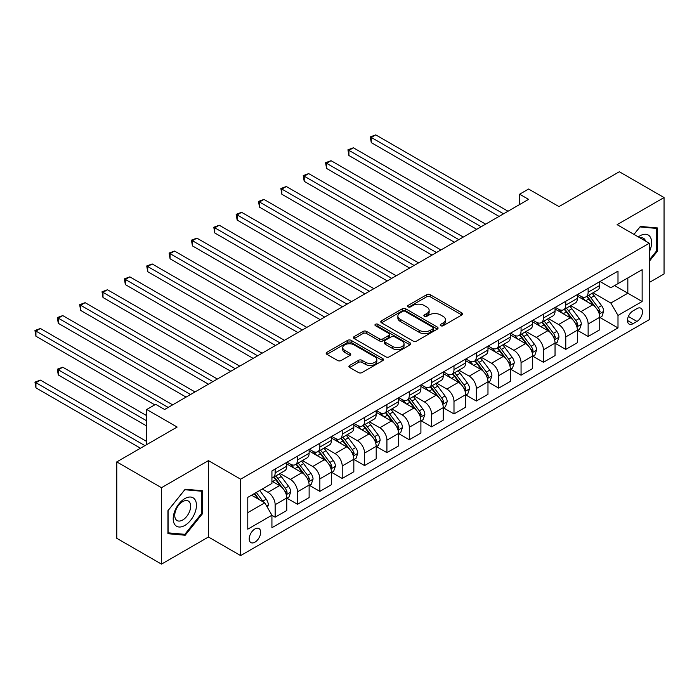 <?xml version="1.0" encoding="UTF-8"?>
<svg xmlns="http://www.w3.org/2000/svg" width="699" height="699" viewBox="0 0 699 699"><rect width="100%" height="100%" fill="white"/><g stroke="black" fill="none" stroke-linecap="round" stroke-linejoin="round"><path stroke-width="1.05" d="M440.719 325.725A1.739 1.005 0 0 0 443.175 325.725L461.829 314.961A2.481 1.433 0 0 0 462.555 313.947A2.481 1.433 0 0 0 461.829 312.934L430.226 294.69A2.481 1.433 0 0 0 426.722 294.69L408.067 305.454A1.739 1.005 0 0 0 407.561 306.171A1.739 1.005 0 0 0 408.067 306.878A1.739 1.005 0 0 0 410.523 306.878L412.934 305.48A7.942 4.587 0 0 1 424.171 305.48L426.809 307.001A7.942 4.587 0 0 1 429.134 310.242A7.942 4.587 0 0 1 426.809 313.493L424.389 314.882A1.739 1.005 0 0 0 423.882 315.59A1.739 1.005 0 0 0 424.389 316.306A1.739 1.005 0 0 0 426.853 316.306L429.265 314.908A7.942 4.587 0 0 1 440.501 314.908L443.131 316.429A7.942 4.587 0 0 1 445.455 319.67A7.942 4.587 0 0 1 443.131 322.912L440.719 324.31A1.739 1.005 0 0 0 440.213 325.018A1.739 1.005 0 0 0 440.719 325.725L440.719 324.31M254.934 542.179A8.091 4.675 120 0 0 260.22 535.05A8.091 4.675 120 0 0 258.979 528.558A8.091 4.675 120 0 0 254.934 528.96A8.091 4.675 120 0 0 249.648 536.098A8.091 4.675 120 0 0 250.889 542.581A8.091 4.675 120 0 0 254.934 542.179M349.649 365.437A2.481 1.433 0 0 0 348.923 366.451A2.481 1.433 0 0 0 349.649 367.464L358.517 372.576A2.481 1.433 0 0 0 362.03 372.576L382.746 360.623A2.481 1.433 0 0 0 383.471 359.609A2.481 1.433 0 0 0 382.746 358.596L351.143 340.352A2.481 1.433 0 0 0 347.63 340.352L326.914 352.305A2.481 1.433 0 0 0 326.188 353.318A2.481 1.433 0 0 0 326.914 354.332L337.626 360.518A2.481 1.433 0 0 0 341.138 360.518L349.998 355.398A2.481 1.433 0 0 0 350.732 354.384A2.481 1.433 0 0 0 349.998 353.371L344.694 350.304A6.641 3.836 0 0 1 342.746 347.595A6.641 3.836 0 0 1 346.844 344.057A6.641 3.836 0 0 1 354.087 344.887L374.882 356.892A6.641 3.836 0 0 1 376.831 359.609A6.641 3.836 0 0 1 372.733 363.148A6.641 3.836 0 0 1 365.498 362.318L362.03 360.317A2.481 1.433 0 0 0 358.517 360.317L349.649 365.437L349.649 367.464M649.292 282.483L664.05 273.964L664.05 197.555L619.34 171.744L558.973 206.589L528.575 189.036L519.628 194.2L528.575 199.364L164.615 409.492L155.676 404.328L146.729 409.492L146.729 444.599M161.486 487.71L161.486 564.119L208.433 537.015L208.433 460.606L161.486 487.71L116.777 461.899L177.135 427.045L146.729 409.492M208.433 460.606L240.622 479.191L649.292 243.243L649.292 319.661L240.622 555.6L240.622 479.191M664.05 197.555L617.103 224.659L649.292 243.243M413.109 341.06A2.481 1.433 0 0 0 416.621 341.06L437.338 329.098A2.481 1.433 0 0 0 438.063 328.084A2.481 1.433 0 0 0 437.338 327.071L405.743 308.827A2.481 1.433 0 0 0 402.231 308.827L381.514 320.789A2.481 1.433 0 0 0 380.789 321.802A2.481 1.433 0 0 0 381.514 322.816L413.109 341.06M376.149 326.101A1.739 1.005 0 0 1 377.914 326.346L377.914 324.284L410.042 342.833A2.481 1.433 0 0 1 410.767 343.847A2.481 1.433 0 0 1 410.042 344.86L389.326 356.822A2.481 1.433 0 0 1 385.813 356.822L354.218 338.578L354.218 336.551A2.481 1.433 0 0 0 353.484 337.565A2.481 1.433 0 0 0 354.218 338.578M354.218 336.551L363.078 331.431A2.481 1.433 0 0 1 366.591 331.431L379.408 338.832A2.481 1.433 0 0 0 382.921 338.832L388.801 335.433A2.481 1.433 0 0 0 389.526 334.419A2.481 1.433 0 0 0 388.801 333.406L375.459 325.699A1.739 1.005 0 0 1 374.944 324.991A1.739 1.005 0 0 1 376.018 324.065A1.739 1.005 0 0 1 377.914 324.284M161.486 564.119L116.777 538.309L116.777 461.899M636.955 308.608L633.023 310.88A7.838 4.526 120 0 0 627.894 317.792A7.838 4.526 120 0 0 629.1 324.074A7.838 4.526 120 0 0 633.023 323.689L636.955 321.418A7.838 4.526 120 0 0 642.075 314.506A7.838 4.526 120 0 0 640.878 308.224A7.838 4.526 120 0 0 636.955 308.608M600.022 281.505L610.839 287.752L617.995 283.619L617.995 271.125L271.928 470.934L271.928 483.428L247.778 497.365L247.778 529.169L271.928 515.224L271.928 527.719L617.995 327.918L617.995 315.424L610.839 303.034L593.058 292.767M617.995 283.619L642.145 269.683L642.145 301.487L617.995 315.424M208.433 537.015L240.622 555.6M519.628 194.2L519.628 204.527M614.596 285.585L627.833 293.222L627.833 277.94L642.145 269.683M610.839 303.034L627.833 293.222L642.145 301.487M247.778 512.647L264.772 502.834L251.535 495.198M271.928 515.329L275.144 517.19L275.144 504.695A10.118 5.845 -120 0 0 267.988 492.306L262.265 489.003M275.144 517.19L286.765 510.48L286.765 497.985A10.118 5.845 -120 0 0 279.617 485.595L271.928 481.157M287.036 498.238L297.503 504.285L297.503 491.79A10.118 5.845 -120 0 0 290.347 479.4L280.072 473.468M297.503 504.285L309.124 497.574L309.124 485.08A10.118 5.845 -120 0 0 301.968 472.69L286.765 463.909M309.395 485.333L319.854 491.38L319.854 478.885A10.118 5.845 -120 0 0 312.698 466.486L302.431 460.562M319.854 491.38L331.483 484.66L331.483 472.166A10.118 5.845 -120 0 0 324.327 459.776L309.124 451.004M331.745 472.428L342.213 478.466L342.213 465.971A10.118 5.845 -120 0 0 335.057 453.581L324.79 447.657M342.213 478.466L353.834 471.755L353.834 459.26A10.118 5.845 -120 0 0 346.687 446.871L331.483 438.098M354.105 459.523L364.572 465.56L364.572 453.066A10.118 5.845 -120 0 0 357.416 440.676L347.141 434.743M364.572 465.56L376.193 458.85L376.193 446.355A10.118 5.845 -120 0 0 369.037 433.965L353.834 425.184M376.464 446.617L386.923 452.655L386.923 440.16A10.118 5.845 -120 0 0 379.767 427.771L369.5 421.838M386.923 452.655L398.552 445.945L398.552 433.45A10.118 5.845 -120 0 0 391.396 421.06L376.193 412.279M398.814 433.703L409.282 439.75L409.282 427.255A10.118 5.845 -120 0 0 402.126 414.865L391.851 408.932M409.282 439.75L420.903 433.039L420.903 420.545A10.118 5.845 -120 0 0 413.756 408.146L398.552 399.374M421.174 420.798L431.632 426.844L431.632 414.35A10.118 5.845 -120 0 0 424.485 401.951L414.21 396.027M431.632 426.844L443.262 420.125L443.262 407.631A10.118 5.845 -120 0 0 436.106 395.241L420.903 386.468M443.533 407.893L453.992 413.93L453.992 401.436A10.118 5.845 -120 0 0 446.836 389.046L436.569 383.113M453.992 413.93L465.621 407.22L465.621 394.725A10.118 5.845 -120 0 0 458.465 382.336L443.262 373.563M465.884 394.987L476.351 401.025L476.351 388.53A10.118 5.845 -120 0 0 469.195 376.141L458.92 370.208M476.351 401.025L487.972 394.315L487.972 381.82A10.118 5.845 -120 0 0 480.816 369.43L465.621 360.649M488.243 382.082L498.702 388.12L498.702 375.625A10.118 5.845 -120 0 0 491.554 363.235L481.279 357.303M498.702 388.12L510.331 381.409L510.331 368.915A10.118 5.845 -120 0 0 503.175 356.525L487.972 347.744M510.602 369.168L521.061 375.214L521.061 362.72A10.118 5.845 -120 0 0 513.905 350.33L503.638 344.397M521.061 375.214L532.682 368.495L532.682 356.009A10.118 5.845 -120 0 0 525.534 343.611L510.331 334.838M532.953 356.263L543.42 362.3L543.42 349.806A10.118 5.845 -120 0 0 536.264 337.416L525.989 331.492M543.42 362.3L555.041 355.59L555.041 343.095A10.118 5.845 -120 0 0 547.885 330.706L532.682 321.933M555.312 343.358L565.771 349.395L565.771 336.901A10.118 5.845 -120 0 0 558.615 324.511L548.348 318.578M565.771 349.395L577.4 342.685L577.4 330.19A10.118 5.845 -120 0 0 570.244 317.8L555.041 309.019M577.662 330.452L588.13 336.49L588.13 323.995A10.118 5.845 -120 0 0 580.974 311.605L570.707 305.673M588.13 336.49L599.751 329.779L599.751 317.285A10.118 5.845 -120 0 0 592.603 304.895L577.4 296.114M577.662 294.41L580.974 296.324A10.118 5.845 -120 0 0 586.033 296.822A10.118 5.845 -120 0 0 588.13 292.191L588.13 288.372M555.312 307.315L558.615 309.229A10.118 5.845 -120 0 0 563.674 309.727A10.118 5.845 -120 0 0 565.771 305.096L565.771 301.278M532.953 320.229L536.264 322.134A10.118 5.845 -120 0 0 541.323 322.641A10.118 5.845 -120 0 0 543.42 318.01L543.42 314.183M510.593 333.135L513.905 335.039A10.118 5.845 -120 0 0 518.964 335.546A10.118 5.845 -120 0 0 521.061 330.915L521.061 327.097M488.243 346.04L491.554 347.953A10.118 5.845 -120 0 0 496.613 348.452A10.118 5.845 -120 0 0 498.702 343.821L498.702 340.002M465.884 358.945L469.195 360.859A10.118 5.845 -120 0 0 474.254 361.357A10.118 5.845 -120 0 0 476.351 356.726L476.351 352.908M443.533 371.851L446.836 373.764A10.118 5.845 -120 0 0 451.895 374.262A10.118 5.845 -120 0 0 453.992 369.631L453.992 365.813M421.174 384.765L424.485 386.669A10.118 5.845 -120 0 0 429.544 387.176A10.118 5.845 -120 0 0 431.632 382.545L431.632 378.718M398.814 397.67L402.126 399.583A10.118 5.845 -120 0 0 407.185 400.081A10.118 5.845 -120 0 0 409.282 395.451L409.282 391.632M376.464 410.575L379.767 412.489A10.118 5.845 -120 0 0 384.826 412.987A10.118 5.845 -120 0 0 386.923 408.356L386.923 404.538M354.105 423.48L357.416 425.394A10.118 5.845 -120 0 0 362.475 425.892A10.118 5.845 -120 0 0 364.572 421.261L364.572 417.443M331.745 436.394L335.057 438.299A10.118 5.845 -120 0 0 340.116 438.806A10.118 5.845 -120 0 0 342.213 434.166L342.213 430.348M309.395 449.3L312.698 451.204A10.118 5.845 -120 0 0 317.757 451.711A10.118 5.845 -120 0 0 319.854 447.08L319.854 443.253M287.036 462.205L290.347 464.119A10.118 5.845 -120 0 0 295.406 464.617A10.118 5.845 -120 0 0 297.503 459.986L297.503 456.167M600.022 317.538L617.995 327.918M586.033 296.822L597.662 290.111A10.118 5.845 -120 0 0 599.751 285.48L599.751 281.662M563.674 309.727L575.303 303.017A10.118 5.845 -120 0 0 577.4 298.386L577.4 294.567M541.323 322.641L552.944 315.922A10.118 5.845 -120 0 0 555.041 311.291L555.041 307.473M518.964 335.546L530.593 328.836A10.118 5.845 -120 0 0 532.682 324.205L532.682 320.378M496.613 348.452L508.234 341.741A10.118 5.845 -120 0 0 510.331 337.11L510.331 333.292M474.254 361.357L485.875 354.646A10.118 5.845 -120 0 0 487.972 350.016L487.972 346.197M451.895 374.262L463.524 367.552A10.118 5.845 -120 0 0 465.621 362.921L465.621 359.103M429.544 387.176L441.165 380.466A10.118 5.845 -120 0 0 443.262 375.826L443.262 372.008M407.185 400.081L418.806 393.371A10.118 5.845 -120 0 0 420.903 388.74L420.903 384.913M384.826 412.987L396.455 406.276A10.118 5.845 -120 0 0 398.552 401.645L398.552 397.827M362.475 425.892L374.096 419.182A10.118 5.845 -120 0 0 376.193 414.551L376.193 410.732M340.116 438.806L351.746 432.087A10.118 5.845 -120 0 0 353.834 427.456L353.834 423.638M317.757 451.711L329.386 445.001A10.118 5.845 -120 0 0 331.483 440.37L331.483 436.543M295.406 464.617L307.027 457.906A10.118 5.845 -120 0 0 309.124 453.275L309.124 449.448M271.928 477.933A10.118 5.845 -120 0 0 273.047 477.522L284.676 470.811A10.118 5.845 -120 0 0 286.765 466.181L286.765 462.362M273.047 477.522A10.118 5.845 -120 0 0 275.144 472.891L275.144 469.073M264.772 502.834L271.928 515.224M649.292 261.33L657.61 250.985L657.61 227.97L640.354 226.432L633.958 234.392M167.926 533.704L185.183 535.242L202.439 513.774L202.439 490.759L185.183 489.221L167.926 510.689L167.926 533.704M656.719 250.469L657.61 250.985M201.548 513.258L202.439 513.774M183.356 534.193L185.183 535.242M441.41 325.97L443.131 324.983A7.942 4.587 0 0 0 445.455 321.741L445.455 319.67M429.134 310.242L429.134 312.313A7.942 4.587 0 0 1 426.809 315.555L425.088 316.551M461.794 314.978L430.226 296.752A2.481 1.433 0 0 0 426.722 296.752L408.758 307.123M437.303 329.115L405.743 310.889A2.481 1.433 0 0 0 402.231 310.889L381.549 322.833M432.952 328.792A1.739 1.005 0 0 0 433.459 328.084A1.739 1.005 0 0 0 432.952 327.377L405.21 311.361A1.739 1.005 0 0 0 402.755 311.361L400.212 312.829A7.942 4.587 0 0 0 397.88 316.07A7.942 4.587 0 0 0 400.212 319.321L419.173 330.26A7.942 4.587 0 0 0 430.401 330.26L432.952 328.792L432.952 330.863A1.739 1.005 0 0 0 433.459 330.146L433.459 328.084M397.88 316.07L397.88 318.141A7.942 4.587 0 0 0 400.212 321.383L400.212 319.321M432.952 330.863L430.401 332.331A7.942 4.587 0 0 1 419.173 332.331L400.212 321.383M354.244 338.596L363.078 333.493L363.078 331.431M389.526 334.419L389.526 336.481A2.481 1.433 0 0 1 388.801 337.495L382.921 340.894A2.481 1.433 0 0 1 379.408 340.894L366.591 333.493A2.481 1.433 0 0 0 363.078 333.493M377.914 326.346L410.007 344.878M392.707 346.503A6.641 3.836 0 0 0 399.942 347.333A6.641 3.836 0 0 0 404.039 343.794A6.641 3.836 0 0 0 402.1 341.086L394.769 336.848A2.481 1.433 0 0 0 391.257 336.848L385.376 340.247A2.481 1.433 0 0 0 384.651 341.261A2.481 1.433 0 0 0 385.376 342.274L392.707 346.503L392.707 348.574A6.641 3.836 0 0 0 399.942 349.404A6.641 3.836 0 0 0 404.039 345.856L404.039 343.794M384.651 341.261L384.651 343.323A2.481 1.433 0 0 0 385.376 344.336L385.376 342.274M392.707 348.574L385.376 344.336M376.831 359.609L376.831 361.671A6.641 3.836 0 0 1 372.733 365.21A6.641 3.836 0 0 1 365.498 364.38L362.03 362.379A2.481 1.433 0 0 0 358.517 362.379L349.683 367.482M342.746 347.595L342.746 349.657A6.641 3.836 0 0 0 344.694 352.375L344.694 350.304M349.998 353.371L349.998 355.398L344.694 352.375M382.711 360.64L351.143 342.414A2.481 1.433 0 0 0 347.63 342.414L326.949 354.358M599.751 317.696L601.9 316.455L603.691 311.291A6.702 3.871 -120 0 0 601.551 305.585L594.237 295.834A19.345 11.175 -120 0 0 592.132 293.3M584.862 300.421A19.345 11.175 -120 0 0 580.904 296.28M599.139 313.589L600.065 311.579A6.702 3.871 -120 0 0 598.152 307.551L590.847 297.791A19.345 11.175 -120 0 0 588.733 295.266M586.933 296.306A16.06 9.27 60 0 1 589.572 299.303L595.749 307.56M371.274 194.252L454.35 242.212L326.564 168.442L326.564 163.278L331.038 160.691L463.288 237.048M586.583 296.507A19.345 11.175 60 0 1 588.698 299.032L593.556 305.515M503.533 213.815L371.274 137.458L375.747 134.881L508.007 211.238M499.06 216.402L371.274 142.622L371.274 137.458L370.295 136.89L375.747 134.881M371.274 142.622L370.295 136.89M577.4 330.601L579.541 329.369L581.332 324.205A6.702 3.871 -120 0 0 579.191 318.491L571.887 308.74A19.345 11.175 -120 0 0 569.772 306.214M562.503 313.335A19.345 11.175 -120 0 0 558.545 309.185M576.789 326.503L577.715 324.485A6.702 3.871 -120 0 0 575.793 320.457L568.488 310.697A19.345 11.175 -120 0 0 566.373 308.172M564.574 309.211A16.06 9.27 60 0 1 567.212 312.208L573.398 320.465M348.915 207.157L431.991 255.126L304.205 181.347L304.205 176.183L308.678 173.597L440.938 249.962M564.233 309.412A19.345 11.175 60 0 1 566.339 311.937L571.197 318.429M555.041 343.515L557.19 342.274L558.973 337.11A6.702 3.871 -120 0 0 556.841 331.405L549.528 321.645A19.345 11.175 -120 0 0 547.422 319.12M540.152 326.241A19.345 11.175 -120 0 0 536.185 322.09M554.429 339.408L555.356 337.399A6.702 3.871 -120 0 0 553.442 333.362L546.129 323.611A19.345 11.175 -120 0 0 544.023 321.077M542.223 322.117A16.06 9.27 60 0 1 544.853 325.114L551.039 333.371M326.564 220.071L409.64 268.032L281.854 194.252L281.854 189.088L286.319 186.511L418.579 262.868M541.874 322.318A19.345 11.175 60 0 1 543.988 324.852L548.846 331.335M532.682 356.42L534.831 355.179L536.622 350.016A6.702 3.871 -120 0 0 534.482 344.31L527.177 334.55A19.345 11.175 -120 0 0 525.063 332.025M517.793 339.146A19.345 11.175 -120 0 0 513.835 335.004M532.079 352.313L533.005 350.304A6.702 3.871 -120 0 0 531.083 346.267L523.778 336.516A19.345 11.175 -120 0 0 521.664 333.991M519.864 335.031A16.06 9.27 60 0 1 522.503 338.028L528.68 346.276M304.205 232.977L387.281 280.937L259.495 207.157L259.495 201.994L263.969 199.416L396.228 275.773M519.514 335.223A19.345 11.175 60 0 1 521.629 337.757L526.487 344.24M481.174 226.729L348.915 150.364L353.388 147.786L485.648 224.143M476.709 229.307L348.915 155.528L348.915 150.364L347.936 149.796L353.388 147.786M348.915 155.528L347.936 149.796M458.824 239.635L325.577 162.71L331.038 160.691M326.564 168.442L325.577 162.71M436.464 252.54L303.226 175.615L308.678 173.597M304.205 181.347L303.226 175.615M510.331 369.325L512.472 368.085L514.263 362.921A6.702 3.871 -120 0 0 512.122 357.215L504.818 347.464A19.345 11.175 -120 0 0 502.703 344.93M495.434 352.051A19.345 11.175 -120 0 0 491.476 347.91M509.72 365.219L510.646 363.209A6.702 3.871 -120 0 0 508.723 359.181L501.419 349.421A19.345 11.175 -120 0 0 499.304 346.896M497.505 347.936A16.06 9.27 60 0 1 500.143 350.933L506.329 359.19M281.854 245.882L364.922 293.842L237.136 220.063L237.136 214.908L241.609 212.321L373.869 288.678M497.164 348.137A19.345 11.175 60 0 1 499.269 350.662L504.128 357.145M414.105 265.445L280.867 188.52L286.319 186.511M281.854 194.252L280.867 188.52M649.292 251.92A16.444 9.489 120 0 0 650.061 236.716A16.444 9.489 120 0 0 638.327 236.917M645.535 241.076A11.254 6.501 120 0 0 644.766 239.442A11.254 6.501 120 0 0 643.508 238.272A11.254 6.501 120 0 0 640.066 237.913M639.961 226.922L656.719 228.433L656.719 250.731L649.292 259.967M655.61 227.795L656.719 228.433M633.993 234.41L639.996 226.939M184.824 498.605A16.444 9.489 120 0 0 173.203 518.737A16.444 9.489 120 0 0 184.824 525.447A16.444 9.489 120 0 0 196.454 505.316A16.444 9.489 120 0 0 184.824 498.605M182.71 501.611A11.254 6.501 120 0 0 175.353 511.537A11.254 6.501 120 0 0 177.083 520.554A11.254 6.501 120 0 0 182.71 519.995A11.254 6.501 120 0 0 190.058 510.078A11.254 6.501 120 0 0 188.337 501.061A11.254 6.501 120 0 0 182.71 501.611M201.548 513.52L184.824 534.324L168.101 532.83L168.101 510.532L184.824 489.728L201.548 491.222L201.548 513.52M200.438 490.584L201.548 491.222M487.972 382.231L490.121 380.99L491.904 375.826A6.702 3.871 -120 0 0 489.772 370.121L482.459 360.369A19.345 11.175 -120 0 0 480.353 357.836M473.083 364.965A19.345 11.175 -120 0 0 469.116 360.815M487.36 378.124L488.286 376.114A6.702 3.871 -120 0 0 486.373 372.086L479.06 362.327A19.345 11.175 -120 0 0 476.954 359.802M475.154 360.841A16.06 9.27 60 0 1 477.784 363.838L483.97 372.095M259.495 258.787L342.571 306.747L214.785 232.977L214.785 227.813L219.25 225.227L351.51 301.592M474.804 361.042A19.345 11.175 60 0 1 476.919 363.567L481.777 370.051M465.621 395.136L467.762 393.904L469.553 388.74A6.702 3.871 -120 0 0 467.413 383.026L460.108 373.275A19.345 11.175 -120 0 0 457.994 370.75M450.724 377.871A19.345 11.175 -120 0 0 446.766 373.72M465.01 391.038L465.936 389.02A6.702 3.871 -120 0 0 464.014 384.992L456.709 375.241A19.345 11.175 -120 0 0 454.595 372.707M452.795 373.747A16.06 9.27 60 0 1 455.433 376.744L461.62 385M237.136 271.693L320.212 319.661L192.426 245.882L192.426 240.718L196.9 238.141L329.159 314.498M452.445 373.948A19.345 11.175 60 0 1 454.56 376.473L459.418 382.965M443.262 408.05L445.412 406.809L447.194 401.645A6.702 3.871 -120 0 0 445.053 395.94L437.749 386.18A19.345 11.175 -120 0 0 435.634 383.655M428.373 390.776A19.345 11.175 -120 0 0 424.407 386.626M442.65 403.943L443.577 401.934A6.702 3.871 -120 0 0 441.654 397.897L434.35 388.146A19.345 11.175 -120 0 0 432.235 385.612M430.435 386.652A16.06 9.27 60 0 1 433.074 389.649L439.26 397.906M214.785 284.607L297.853 332.567L170.067 258.787L170.067 253.623L174.54 251.046L306.8 327.403M430.095 386.853A19.345 11.175 60 0 1 432.2 389.387L437.058 395.87M420.903 420.955L423.052 419.715L424.843 414.551A6.702 3.871 -120 0 0 422.703 408.845L415.389 399.085A19.345 11.175 -120 0 0 413.284 396.56M406.014 403.681A19.345 11.175 -120 0 0 402.056 399.54M420.291 416.849L421.217 414.839A6.702 3.871 -120 0 0 419.304 410.802L411.991 401.051A19.345 11.175 -120 0 0 409.885 398.526M408.085 399.566A16.06 9.27 60 0 1 410.715 402.563L416.901 410.811M192.426 297.512L275.502 345.472L147.716 271.693L147.716 266.529L152.181 263.951L284.441 340.308M407.735 399.758A19.345 11.175 60 0 1 409.85 402.292L414.708 408.775M398.552 433.861L400.693 432.62L402.484 427.456A6.702 3.871 -120 0 0 400.344 421.75L393.039 411.999A19.345 11.175 -120 0 0 390.924 409.465M383.655 416.587A19.345 11.175 -120 0 0 379.697 412.445M397.941 429.754L398.867 427.744A6.702 3.871 -120 0 0 396.945 423.716L389.64 413.957A19.345 11.175 -120 0 0 387.526 411.431M385.726 412.471A16.06 9.27 60 0 1 388.364 415.468L394.551 423.725M170.067 310.417L253.143 358.377L125.357 284.607L125.357 279.443L129.831 276.856L262.09 353.213M385.385 412.672A19.345 11.175 60 0 1 387.491 415.197L392.349 421.68M391.755 278.359L258.508 201.426L263.969 199.416M259.495 207.157L258.508 201.426M369.395 291.265L236.157 214.34L241.609 212.321M237.136 220.063L236.157 214.34M347.045 304.17L213.798 227.245L219.25 225.227M214.785 232.977L213.798 227.245M324.686 317.075L191.439 240.15L196.9 238.141M192.426 245.882L191.439 240.15M302.326 329.98L169.088 253.055L174.54 251.046M170.067 258.787L169.088 253.055M376.193 446.766L378.342 445.534L380.125 440.37A6.702 3.871 -120 0 0 377.984 434.656L370.68 424.905A19.345 11.175 -120 0 0 368.565 422.379M361.304 429.501A19.345 11.175 -120 0 0 357.338 425.35M375.581 442.659L376.508 440.65A6.702 3.871 -120 0 0 374.594 436.622L367.281 426.862A19.345 11.175 -120 0 0 365.175 424.337M363.366 425.376A16.06 9.27 60 0 1 366.005 428.373L372.191 436.63M147.716 323.322L230.792 371.291L102.998 297.512L102.998 292.348L107.471 289.762L239.731 366.127M363.026 425.577A19.345 11.175 60 0 1 365.14 428.103L369.998 434.586M279.976 342.894L146.729 265.961L152.181 263.951M147.716 271.693L146.729 265.961M353.834 459.68L355.983 458.439L357.774 453.275A6.702 3.871 -120 0 0 355.634 447.57L348.32 437.81A19.345 11.175 -120 0 0 346.215 435.285M338.945 442.406A19.345 11.175 -120 0 0 334.987 438.256M353.222 455.573L354.148 453.555A6.702 3.871 -120 0 0 352.235 449.527L344.93 439.776A19.345 11.175 -120 0 0 342.816 437.242M341.016 438.282A16.06 9.27 60 0 1 343.655 441.279L349.832 449.536M125.357 336.228L208.433 384.197L80.647 310.417L80.647 305.253L85.121 302.676L217.372 379.033M340.666 438.483A19.345 11.175 60 0 1 342.781 441.008L347.639 447.5M257.616 355.8L124.378 278.875L129.831 276.856M125.357 284.607L124.378 278.875M331.483 472.585L333.624 471.344L335.415 466.181A6.702 3.871 -120 0 0 333.274 460.475L325.97 450.715A19.345 11.175 -120 0 0 323.855 448.19M316.586 455.311A19.345 11.175 -120 0 0 312.628 451.17M330.872 468.479L331.798 466.469A6.702 3.871 -120 0 0 329.876 462.432L322.571 452.681A19.345 11.175 -120 0 0 320.457 450.147M318.657 451.187A16.06 9.27 60 0 1 321.295 454.184L327.482 462.441M102.998 349.142L186.074 397.102L58.288 323.322L58.288 318.159L62.761 315.581L195.021 391.938M318.316 451.388A19.345 11.175 60 0 1 320.422 453.922L325.28 460.405M235.257 368.705L102.019 291.78L107.471 289.762M102.998 297.512L102.019 291.78M309.124 485.49L311.273 484.25L313.056 479.086A6.702 3.871 -120 0 0 310.924 473.38L303.611 463.629A19.345 11.175 -120 0 0 301.505 461.095M294.235 468.216A19.345 11.175 -120 0 0 290.268 464.075M308.512 481.384L309.439 479.374A6.702 3.871 -120 0 0 307.525 475.346L300.212 465.586A19.345 11.175 -120 0 0 298.106 463.061M296.306 464.101A16.06 9.27 60 0 1 298.936 467.098L305.122 475.355M80.647 362.047L154.776 404.843L35.937 336.228L35.937 331.064L40.402 328.486L172.662 404.843M295.957 464.302A19.345 11.175 60 0 1 298.071 466.827L302.929 473.31M212.907 381.61L79.66 304.685L85.121 302.676M80.647 310.417L79.66 304.685M286.765 498.396L288.914 497.155L290.705 491.991A6.702 3.871 -120 0 0 288.565 486.286L281.26 476.535A19.345 11.175 -120 0 0 279.146 474.001M286.162 494.289L287.088 492.279A6.702 3.871 -120 0 0 285.166 488.251L277.861 478.492A19.345 11.175 -120 0 0 275.747 475.967M273.947 477.006A16.06 9.27 60 0 1 276.586 480.003L282.763 488.26M146.729 415.687L62.761 367.211L58.288 369.788L58.288 374.952L146.729 426.014M273.597 477.207A19.345 11.175 60 0 1 275.712 479.732L280.57 486.216M58.288 374.952L57.309 369.221L146.729 420.85M57.309 369.221L62.761 367.211M190.547 394.516L57.309 317.591L62.761 315.581M58.288 323.322L57.309 317.591M267.455 507.483L268.346 504.905A6.702 3.871 -120 0 0 266.205 499.191L259.687 490.488M146.729 441.506L40.402 380.116L35.937 382.694L35.937 387.858L140.473 448.216M263.418 502.057A6.702 3.871 -120 0 0 262.807 501.157L256.288 492.454M254.611 493.424L259.294 499.68M254.139 493.695L258.114 498.999M35.937 387.858L34.95 382.126L144.938 445.63M34.95 382.126L40.402 380.116M168.188 407.43L34.95 330.496L40.402 328.486M35.937 336.228L34.95 330.496M267.988 492.306L279.617 485.595M290.347 479.4L301.968 472.69M312.698 466.486L324.327 459.776M335.057 453.581L346.687 446.871M357.416 440.676L369.037 433.965M379.767 427.771L391.396 421.06M402.126 414.865L413.756 408.146M424.485 401.951L436.106 395.241M446.836 389.046L458.465 382.336M469.195 376.141L480.816 369.43M491.554 363.235L503.175 356.525M513.905 350.33L525.534 343.611M536.264 337.416L547.885 330.706M558.615 324.511L570.244 317.8M580.974 311.605L592.603 304.895M588.13 292.191L599.751 285.48M588.13 323.995L599.751 317.285M565.771 336.901L577.4 330.19M565.771 305.096L577.4 298.386M543.42 349.806L555.041 343.095M543.42 318.01L555.041 311.291M521.061 362.72L532.682 356.009M521.061 330.915L532.682 324.205M498.702 375.625L510.331 368.915M498.702 343.821L510.331 337.11M476.351 388.53L487.972 381.82M476.351 356.726L487.972 350.016M453.992 401.436L465.621 394.725M453.992 369.631L465.621 362.921M431.632 414.35L443.262 407.631M431.632 382.545L443.262 375.826M409.282 427.255L420.903 420.545M409.282 395.451L420.903 388.74M386.923 440.16L398.552 433.45M386.923 408.356L398.552 401.645M364.572 453.066L376.193 446.355M364.572 421.261L376.193 414.551M342.213 465.971L353.834 459.26M342.213 434.166L353.834 427.456M319.854 478.885L331.483 472.166M319.854 447.08L331.483 440.37M297.503 491.79L309.124 485.08M297.503 459.986L309.124 453.275M275.144 504.695L286.765 497.985M275.144 472.891L286.765 466.181M628.375 316.464L636.955 321.418M627.475 320.483L633.023 323.689M443.131 324.983L443.131 322.912M424.389 316.306L424.389 314.882M426.809 315.555L426.809 313.493M408.067 306.878L408.067 305.454M426.722 296.752L426.722 294.69M430.226 296.752L430.226 294.69M461.829 314.961L461.829 312.934M381.514 322.816L381.514 320.789M402.231 310.889L402.231 308.827M405.743 310.889L405.743 308.827M437.338 329.098L437.338 327.071M419.173 332.331L419.173 330.26M430.401 332.331L430.401 330.26M366.591 333.493L366.591 331.431M379.408 340.894L379.408 338.832M382.921 340.894L382.921 338.832M388.801 337.495L388.801 335.433M410.042 344.86L410.042 342.833M358.517 362.379L358.517 360.317M362.03 362.379L362.03 360.317M365.498 364.38L365.498 362.318M326.914 354.332L326.914 352.305M347.63 342.414L347.63 340.352M351.143 342.414L351.143 340.352M382.746 360.623L382.746 358.596M599.253 313.956L603.648 311.422M590.847 297.791L594.237 295.834M585.57 300.832L588.698 299.032M598.152 307.551L601.551 305.585M597.619 310.164L600.065 311.579M576.893 326.87L581.288 324.327M568.488 310.697L571.887 308.74M563.219 313.746L566.339 311.937M575.793 320.457L579.191 318.491M575.26 323.069L577.715 324.485M554.543 339.775L558.929 337.241M546.129 323.611L549.528 321.645M540.86 326.651L543.988 324.852M553.442 333.362L556.841 331.405M552.909 335.983L555.356 337.399M532.184 352.68L536.579 350.147M523.778 336.516L527.177 334.55M518.509 339.557L521.629 337.757M531.083 346.267L534.482 344.31M530.55 348.888L533.005 350.304M509.833 365.586L514.219 363.052M501.419 349.421L504.818 347.464M496.15 352.462L499.269 350.662M508.723 359.181L512.122 357.215M508.199 361.794L510.646 363.209M487.474 378.491L491.86 375.957M479.06 362.327L482.459 360.369M473.791 365.376L476.919 363.567M486.373 372.086L489.772 370.121M485.84 374.699L488.286 376.114M465.115 391.405L469.51 388.871M456.709 375.241L460.108 373.275M451.44 378.281L454.56 376.473M464.014 384.992L467.413 383.026M463.481 387.613L465.936 389.02M442.764 404.31L447.15 401.776M434.35 388.146L437.749 386.18M429.081 391.187L432.2 389.387M441.654 397.897L445.053 395.94M441.13 400.518L443.577 401.934M420.405 417.216L424.791 414.682M411.991 401.051L415.389 399.085M406.722 404.092L409.85 402.292M419.304 410.802L422.703 408.845M418.771 413.424L421.217 414.839M398.046 430.121L402.441 427.587M389.64 413.957L393.039 411.999M384.371 416.997L387.491 415.197M396.945 423.716L400.344 421.75M396.412 426.329L398.867 427.744M375.695 443.035L380.081 440.492M367.281 426.862L370.68 424.905M362.012 429.911L365.14 428.103M374.594 436.622L377.984 434.656M374.061 439.234L376.508 440.65M353.336 455.94L357.731 453.406M344.93 439.776L348.32 437.81M339.653 442.817L342.781 441.008M352.235 449.527L355.634 447.57M351.702 452.148L354.148 453.555M330.977 468.846L335.371 466.312M322.571 452.681L325.97 450.715M317.302 455.722L320.422 453.922M329.876 462.432L333.274 460.475M329.343 465.053L331.798 466.469M308.626 481.751L313.012 479.217M300.212 465.586L303.611 463.629M294.943 468.627L298.071 466.827M307.525 475.346L310.924 473.38M306.992 477.959L309.439 479.374M286.267 494.656L290.662 492.122M277.861 478.492L281.26 476.535M272.593 481.532L275.712 479.732M285.166 488.251L288.565 486.286M284.633 490.864L287.088 492.279M266.607 506.015L268.302 505.028M262.807 501.157L266.205 499.191"/></g></svg>

